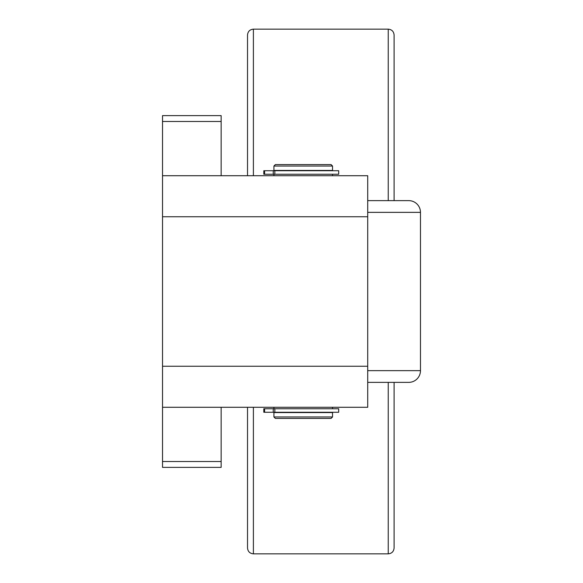 <?xml version="1.0" encoding="UTF-8"?>
<svg xmlns="http://www.w3.org/2000/svg" width="583" height="583" viewBox="0 0 583 583"><rect width="100%" height="100%" fill="white"/><g stroke="black" fill="none" stroke-linecap="round" stroke-linejoin="round"><path stroke-width="0.87" d="M367.713 200.632L408.749 200.632L367.713 200.632M367.713 382.368L408.749 382.368A11.726 11.726 0 0 0 420.474 370.642L367.713 370.642M367.713 212.358L420.474 212.358A11.726 11.726 0 0 0 408.749 200.632M273.252 408.749L263.808 408.749L263.808 412.268L274.833 412.268L274.833 408.749L273.252 408.749L273.252 412.268M274.833 412.268L338.694 412.268L338.694 408.749L274.833 408.749M264.595 170.732L263.808 170.732L263.808 174.251L338.694 174.251L338.694 170.732L264.595 170.732L264.595 174.251M274.833 170.732L274.833 174.251M275.38 418.426L331.071 418.426L332.536 416.962L273.915 416.962L275.38 418.426M332.536 416.962L332.536 412.56L273.915 412.56L273.915 416.962M273.915 166.038L332.536 166.038L332.536 170.44L273.915 170.44L273.915 166.038L275.38 164.574L331.071 164.574L332.536 166.038M388.234 382.368L388.234 553.85C391.791 553.5 393.744 551.547 394.093 547.991L394.093 382.368M394.093 200.632L394.093 35.009C393.744 31.453 391.791 29.5 388.234 29.15L388.234 200.632M253.394 175.716L253.394 29.15C249.83 29.5 247.877 31.453 247.527 35.009L247.527 175.716M247.527 407.284L247.527 547.991C247.877 551.547 249.83 553.5 253.394 553.85L253.394 407.284M253.394 29.15L388.234 29.15M162.526 407.284L367.713 407.284L367.713 175.716L162.526 175.716L162.526 467.377L221.146 467.377L221.146 461.517L162.526 461.517M162.526 115.623L221.146 115.623L162.526 115.623L162.526 175.716M221.146 175.716L221.146 115.623M221.146 407.284L221.146 461.517M264.595 408.749L264.595 412.268M273.252 174.251L273.252 170.732M367.713 216.752L162.526 216.752M162.526 366.248L367.713 366.248M162.526 121.483L221.146 121.483M420.474 212.358L420.474 370.642M273.915 174.251L273.915 175.716M332.536 174.251L332.536 175.716M273.915 407.284L273.915 408.749M332.536 407.284L332.536 408.749M388.234 553.85L253.394 553.85"/></g></svg>

